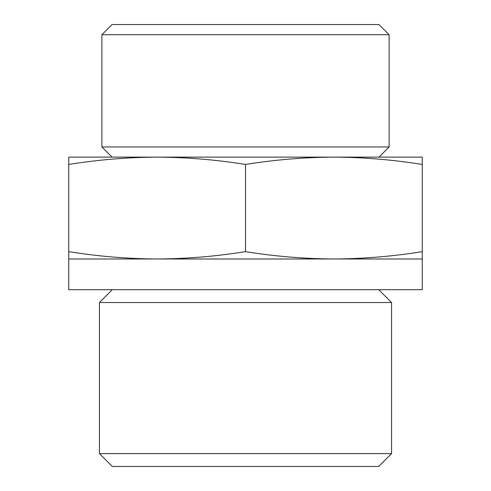 <?xml version="1.0" encoding="UTF-8"?>
<svg xmlns="http://www.w3.org/2000/svg" width="491" height="491" viewBox="0 0 491 491"><rect width="100%" height="100%" fill="white"/><g stroke="black" fill="none" stroke-linecap="round" stroke-linejoin="round"><path stroke-width="0.74" d="M422.26 164.448C392.8 159.728 363.34 157.286 333.88 157.12L422.26 157.12L422.26 258.984L333.88 258.984C363.34 258.818 392.8 256.376 422.26 251.656M333.88 157.12C304.42 157.286 274.96 159.728 245.5 164.448C216.04 159.728 186.58 157.286 157.12 157.12L333.88 157.12M157.12 157.12C127.66 157.286 98.2 159.728 68.74 164.448L68.74 157.12L157.12 157.12M68.74 258.984L68.74 251.656C98.2 256.376 127.66 258.818 157.12 258.984C186.58 258.818 216.04 256.376 245.5 251.656C274.96 256.376 304.42 258.818 333.88 258.984L68.74 258.984L68.74 289.69L422.26 289.69L422.26 258.984M391.554 453.61L99.446 453.61L112.286 466.45L378.714 466.45L391.554 453.61L391.554 302.53L99.446 302.53L112.286 289.69M112.046 24.55L378.954 24.55L389.118 34.714L101.883 34.714L112.046 24.55M112.046 157.12L101.883 146.956L389.118 146.956L389.118 34.714M101.883 146.956L101.883 34.714M99.446 453.61L99.446 302.53M68.74 251.656L68.74 164.448M245.5 251.656L245.5 164.448M378.954 157.12L389.118 146.956M378.714 289.69L391.554 302.53"/></g></svg>
